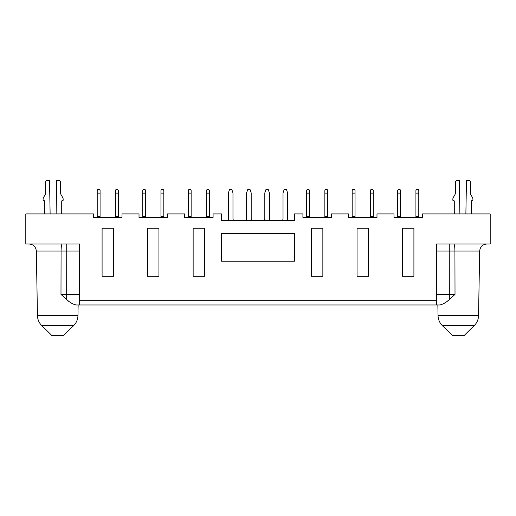 <?xml version="1.0" encoding="UTF-8"?>
<svg xmlns="http://www.w3.org/2000/svg" width="516" height="516" viewBox="0 0 516 516"><rect width="100%" height="100%" fill="white"/><g stroke="black" fill="none" stroke-linecap="round" stroke-linejoin="round"><path stroke-width="0.77" d="M94.918 217.488L93.486 217.488L93.486 213.908L25.8 213.908L25.8 244.016L79.574 244.016L79.574 304.962L436.426 304.962L436.426 300.306L79.574 300.306M140.449 217.488L139.017 217.488L139.017 213.908L122.021 213.908L122.021 217.488L120.589 217.488M436.426 300.306L436.426 244.016L490.2 244.016L490.2 213.908L422.514 213.908L422.514 217.488L393.979 217.488L393.979 213.908L376.983 213.908L376.983 217.488L348.448 217.488L348.448 213.908L331.459 213.908L331.459 217.488L302.918 217.488L302.918 213.908L294.423 213.908L294.423 220.358L221.577 220.358L221.577 213.908L213.082 213.908L213.082 217.488L184.541 217.488L184.541 213.908L167.552 213.908L167.552 217.488L166.12 217.488M167.552 217.488L139.017 217.488M122.021 217.488L93.486 217.488M322.855 228.246L322.855 276.286L311.522 276.286L311.522 228.246L322.855 228.246M368.379 228.246L368.379 276.286L357.053 276.286L357.053 228.246L368.379 228.246M402.583 276.286L402.583 228.246L413.909 228.246L413.909 276.286L402.583 276.286M193.145 276.286L193.145 228.246L204.478 228.246L204.478 276.286L193.145 276.286M147.621 276.286L147.621 228.246L158.947 228.246L158.947 276.286L147.621 276.286M113.417 228.246L113.417 276.286L102.091 276.286L102.091 228.246L113.417 228.246M294.423 261.225L221.577 261.225L221.577 233.264L294.423 233.264L294.423 261.225M79.574 294.397L66.674 294.397L66.674 299.583C69.718 302.382 72.814 304.176 75.981 304.962L79.574 304.962L78.142 304.962L77.955 315.592L37.455 315.592A14.338 14.338 -90 0 0 41.744 325.57L52.148 335.793L63.262 335.793L73.665 325.57A14.338 14.338 -90 0 0 77.955 315.592M447.823 300.815L446.959 301.479M445.579 302.453L443.102 303.956M441.186 304.769L440.019 304.962C443.18 304.176 446.282 302.382 449.326 299.583L449.326 294.397L436.426 294.397M453.79 244.016A7.172 1.129 -90 0 1 454.918 251.066L479.667 251.066L478.545 315.592A14.338 14.338 -90 0 1 474.256 325.57L463.852 335.793L452.738 335.793L442.335 325.57L474.256 325.57M442.335 325.57A14.338 14.338 -90 0 1 438.045 315.592L437.858 304.962M455.015 294.397L449.326 294.397L449.262 251.066A35.849 0.626 179.9 0 1 454.918 251.066L455.015 294.397L449.326 299.583M62.21 244.016A7.172 1.129 -90 0 0 61.082 251.066L36.333 251.066L37.455 315.592M66.674 299.583L60.985 294.397L61.082 251.066A35.849 0.626 -179.9 0 1 66.738 251.066L66.674 294.397L60.985 294.397M68.177 300.815L69.041 301.479M70.421 302.453L72.904 303.956M74.807 304.769L75.981 304.962M436.426 304.962L440.019 304.962M213.082 217.488L211.644 217.488M185.979 217.488L184.541 217.488M304.356 217.488L302.918 217.488M331.459 217.488L330.021 217.488M349.88 217.488L348.448 217.488M376.983 217.488L375.551 217.488M422.514 217.488L421.082 217.488M395.411 217.488L393.979 217.488M61.72 213.908L61.72 201.356A1.077 1.077 0 0 1 62.797 200.279L63.158 200.279L63.158 199.26A3.586 3.586 0 0 0 62.675 197.467L61.127 194.784A3.586 3.586 0 0 1 60.649 192.99L60.649 182.354A2.148 2.148 0 0 0 58.495 180.207L56.702 180.207L56.115 213.908M50.123 213.908L49.53 180.207L47.743 180.207A2.148 2.148 0 0 0 45.589 182.354L45.589 192.99A3.586 3.586 0 0 1 45.111 194.784L43.557 197.467A3.586 3.586 0 0 0 43.08 199.26L43.08 200.279L43.441 200.279A1.077 1.077 0 0 1 44.511 201.356L44.511 213.908M188.269 217.488L188.269 190.456L188.811 189.527L190.604 189.527L191.139 190.456L191.139 217.488M142.745 217.488L142.745 190.456L143.28 189.527L145.073 189.527L145.609 190.456L145.609 217.488M118.293 217.488L118.293 190.456L117.758 189.527L115.965 189.527L115.423 190.456L115.423 217.488M97.214 217.488L97.214 190.456L97.75 189.527L99.543 189.527L100.078 190.456L100.078 217.488M163.824 217.488L163.824 190.456L163.282 189.527L161.495 189.527L160.953 190.456L160.953 217.488M209.354 217.488L209.354 190.456L208.812 189.527L207.019 189.527L206.484 190.456L206.484 217.488M191.139 193.113L188.269 193.113M145.609 193.113L142.745 193.113M118.293 193.113L115.423 193.113M100.078 193.113L97.214 193.113M163.824 193.113L160.953 193.113M209.354 193.113L206.484 193.113M471.489 213.908L471.489 201.356A1.077 1.077 0 0 1 472.559 200.279L472.92 200.279L472.92 199.26A3.586 3.586 0 0 0 472.443 197.467L470.889 194.784A3.586 3.586 0 0 1 470.411 192.99L470.411 182.354A2.148 2.148 0 0 0 468.257 180.207L466.47 180.207L465.877 213.908M459.885 213.908L459.298 180.207L457.505 180.207A2.148 2.148 0 0 0 455.351 182.354L455.351 192.99A3.586 3.586 0 0 1 454.873 194.784L453.325 197.467A3.586 3.586 0 0 0 452.842 199.26L452.842 200.279L453.203 200.279A1.077 1.077 0 0 1 454.28 201.356L454.28 213.908M327.731 217.488L327.731 190.456L327.189 189.527L325.396 189.527L324.861 190.456L324.861 217.488M373.255 217.488L373.255 190.456L372.72 189.527L370.927 189.527L370.391 190.456L370.391 217.488M397.707 217.488L397.707 190.456L398.242 189.527L400.035 189.527L400.577 190.456L400.577 217.488M418.786 217.488L418.786 190.456L418.25 189.527L416.457 189.527L415.922 190.456L415.922 217.488M352.176 217.488L352.176 190.456L352.718 189.527L354.505 189.527L355.047 190.456L355.047 217.488M306.646 217.488L306.646 190.456L307.188 189.527L308.981 189.527L309.516 190.456L309.516 217.488M264.811 218.939A1.432 1.432 0 0 1 263.605 220.358A1.432 1.432 0 0 0 264.811 218.939A1.432 1.432 0 0 1 263.605 220.358A1.432 1.432 0 0 0 264.811 218.939L264.811 192.894L266.03 189.314L268.185 189.314L269.397 192.894L269.397 218.939A1.432 1.432 0 0 0 270.603 220.358M283.026 218.939A1.432 1.432 0 0 1 281.82 220.358A1.432 1.432 0 0 0 283.026 218.939L283.026 192.894L284.245 189.314L286.393 189.314L287.612 192.894L287.612 218.939A1.432 1.432 0 0 0 288.818 220.358M245.397 220.358A1.432 1.432 0 0 0 246.603 218.939A1.432 1.432 0 0 1 245.397 220.358A1.432 1.432 0 0 0 246.603 218.939L246.603 192.894L247.815 189.314L249.97 189.314L251.189 192.894L251.189 218.939A1.432 1.432 0 0 0 252.395 220.358M227.182 220.358A1.432 1.432 0 0 0 228.388 218.939A1.432 1.432 0 0 1 227.182 220.358A1.432 1.432 0 0 0 228.388 218.939L228.388 192.894L229.607 189.314L231.755 189.314L232.974 192.894L232.974 218.939A1.432 1.432 0 0 0 234.18 220.358M327.731 193.113L324.861 193.113M373.255 193.113L370.391 193.113M400.577 193.113L397.707 193.113M418.786 193.113L415.922 193.113M355.047 193.113L352.176 193.113M309.516 193.113L306.646 193.113M79.574 251.066L66.738 251.066L66.738 244.016M438.045 315.592L478.545 315.592M73.665 325.57L41.744 325.57M449.262 244.016L449.262 251.066L436.426 251.066M118.293 216.552L115.423 216.552M100.078 216.552L97.214 216.552M209.354 216.552L206.484 216.552M191.139 216.552L188.269 216.552M163.824 216.552L160.953 216.552M145.609 216.552L142.745 216.552M327.731 216.552L324.861 216.552M309.516 216.552L306.646 216.552M418.786 216.552L415.922 216.552M400.577 216.552L397.707 216.552M373.255 216.552L370.391 216.552M355.047 216.552L352.176 216.552M479.667 251.066C480.157 246.764 482.55 244.416 486.84 244.016M36.333 251.066C35.843 246.764 33.45 244.416 29.16 244.016"/></g></svg>
